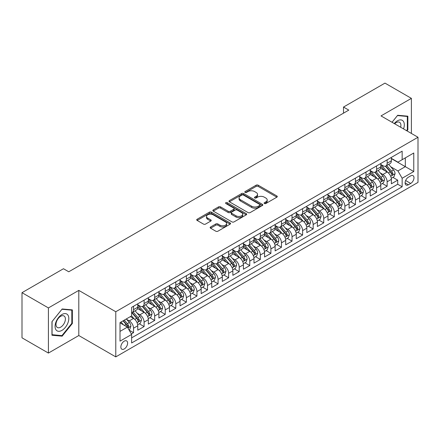 <?xml version="1.0" encoding="UTF-8"?>
<svg xmlns="http://www.w3.org/2000/svg" width="440" height="440" viewBox="0 0 440 440"><rect width="100%" height="100%" fill="white"/><g stroke="black" fill="none" stroke-linecap="round" stroke-linejoin="round"><path stroke-width="0.66" d="M264.385 203.528A1.029 0.594 0 0 0 265.837 203.528L276.859 197.17A1.469 0.847 0 0 0 277.288 196.57A1.469 0.847 0 0 0 276.859 195.971L258.187 185.191A1.469 0.847 0 0 0 256.113 185.191L245.091 191.554A1.029 0.594 0 0 0 244.794 191.972A1.029 0.594 0 0 0 245.091 192.39A1.029 0.594 0 0 0 246.543 192.39L247.973 191.571A4.692 2.712 0 0 1 254.612 191.571L256.163 192.467A4.692 2.712 0 0 1 257.538 194.381A4.692 2.712 0 0 1 256.163 196.301L254.738 197.12A1.029 0.594 0 0 0 254.436 197.544A1.029 0.594 0 0 0 254.738 197.962A1.029 0.594 0 0 0 256.19 197.962L257.615 197.137A4.692 2.712 0 0 1 264.253 197.137L265.81 198.033A4.692 2.712 0 0 1 267.185 199.953A4.692 2.712 0 0 1 265.81 201.867L264.385 202.691A1.029 0.594 0 0 0 264.082 203.11A1.029 0.594 0 0 0 264.385 203.528L264.385 202.691M124.234 348.959A4.78 2.761 120 0 0 127.358 344.74A4.78 2.761 120 0 0 126.627 340.912A4.78 2.761 120 0 0 124.234 341.149A4.78 2.761 120 0 0 121.11 345.361A4.78 2.761 120 0 0 121.847 349.195A4.78 2.761 120 0 0 124.234 348.959M210.579 226.99A1.469 0.847 0 0 0 210.149 227.59A1.469 0.847 0 0 0 210.579 228.19L215.815 231.209A1.469 0.847 0 0 0 217.894 231.209L230.131 224.147A1.469 0.847 0 0 0 230.56 223.548A1.469 0.847 0 0 0 230.131 222.948L211.459 212.168A1.469 0.847 0 0 0 209.385 212.168L197.148 219.236A1.469 0.847 0 0 0 196.719 219.835A1.469 0.847 0 0 0 197.148 220.435L203.472 224.087A1.469 0.847 0 0 0 205.546 224.087L210.788 221.062A1.469 0.847 0 0 0 211.216 220.462A1.469 0.847 0 0 0 210.788 219.863L207.647 218.053A3.922 2.266 0 0 1 206.498 216.453A3.922 2.266 0 0 1 208.923 214.357A3.922 2.266 0 0 1 213.197 214.847L225.489 221.941A3.922 2.266 0 0 1 226.639 223.548A3.922 2.266 0 0 1 224.219 225.638A3.922 2.266 0 0 1 219.94 225.148L217.894 223.966A1.469 0.847 0 0 0 215.815 223.966L210.579 226.99L210.579 228.19M78.799 290.389L48.417 307.929L22 292.677L22 337.821L48.417 353.073L78.799 335.533L115.781 356.889L115.781 311.74L78.799 290.389L78.799 335.533M411.395 133.447L411.395 98.362L381.018 115.907L418 137.258L115.781 311.74M411.395 98.362L384.978 83.111L343.502 107.058L343.502 113.157M22 292.677L63.476 268.73L68.761 271.783L348.788 110.11L343.502 107.058M248.072 212.586A1.469 0.847 0 0 0 250.151 212.586L262.389 205.519A1.469 0.847 0 0 0 262.818 204.924A1.469 0.847 0 0 0 262.389 204.325L243.716 193.545A1.469 0.847 0 0 0 241.643 193.545L229.405 200.613A1.469 0.847 0 0 0 228.976 201.212A1.469 0.847 0 0 0 229.405 201.806L248.072 212.586M226.237 203.753A1.029 0.594 0 0 1 227.277 203.896L227.277 202.675L246.257 213.637A1.469 0.847 0 0 1 246.692 214.236A1.469 0.847 0 0 1 246.257 214.836L234.02 221.898A1.469 0.847 0 0 1 231.946 221.898L213.274 211.118L213.274 209.924A1.469 0.847 0 0 0 212.845 210.524A1.469 0.847 0 0 0 213.274 211.118M213.274 209.924L218.515 206.899A1.469 0.847 0 0 1 220.589 206.899L228.162 211.272A1.469 0.847 0 0 0 230.236 211.272L233.712 209.264A1.469 0.847 0 0 0 234.141 208.665A1.469 0.847 0 0 0 233.712 208.065L225.825 203.517A1.029 0.594 0 0 1 225.528 203.093A1.029 0.594 0 0 1 226.16 202.549A1.029 0.594 0 0 1 227.277 202.675M131.34 333.933L133.535 332.668L129.151 330.138M126.654 319.363L129.311 320.892A5.979 3.449 60 0 1 133.535 328.213L137.764 325.77L137.764 330.226L144.1 326.568L139.293 323.791M137.225 313.258L139.876 314.793A5.979 3.449 60 0 1 144.1 322.113L148.33 319.671L148.33 324.126L154.671 320.463L149.859 317.691M147.791 307.159L150.441 308.693A5.979 3.449 60 0 1 154.671 316.014L158.895 313.572L158.895 318.027L165.237 314.364L160.43 311.591M158.356 301.059L161.007 302.588A5.979 3.449 60 0 1 165.237 309.909L169.461 307.472L169.461 311.927L175.802 308.264L170.995 305.486M168.922 294.959L171.578 296.489A5.979 3.449 60 0 1 175.802 303.809L180.031 301.373L180.031 305.822L186.373 302.165L181.561 299.387M179.493 288.855L182.144 290.389A5.979 3.449 60 0 1 186.373 297.709L190.597 295.268L190.597 299.723L196.939 296.065L192.132 293.288M190.058 282.755L192.709 284.29A5.979 3.449 60 0 1 196.939 291.61L201.163 289.168L201.163 293.623L207.504 289.96L202.697 287.188M200.624 276.656L203.28 278.185A5.979 3.449 60 0 1 207.504 285.511L211.734 283.069L211.734 287.524L218.07 283.861L213.263 281.083M211.189 270.556L213.846 272.085A5.979 3.449 60 0 1 218.07 279.406L222.299 276.969L222.299 281.419L228.641 277.761L223.828 274.984M221.76 264.451L224.411 265.986A5.979 3.449 60 0 1 228.641 273.306L232.865 270.864L232.865 275.319L239.206 271.662L234.399 268.884M232.326 258.352L234.977 259.886A5.979 3.449 60 0 1 239.206 267.207L243.43 264.764L243.43 269.22L249.772 265.557L244.965 262.785M242.891 252.252L245.548 253.781A5.979 3.449 60 0 1 249.772 261.107L254.001 258.665L254.001 263.12L260.337 259.457L255.53 256.68M253.462 246.153L256.113 247.681A5.979 3.449 60 0 1 260.337 255.002L264.567 252.566L264.567 257.015L270.908 253.358L266.101 250.58M264.028 240.048L266.679 241.582A5.979 3.449 60 0 1 270.908 248.903L275.132 246.461L275.132 250.916L281.474 247.258L276.666 244.481M274.593 233.948L277.25 235.483A5.979 3.449 60 0 1 281.474 242.803L285.703 240.361L285.703 244.816L292.039 241.153L287.232 238.381M285.159 227.849L287.815 229.378A5.979 3.449 60 0 1 292.039 236.704L296.269 234.262L296.269 238.716L302.61 235.054L297.798 232.276M295.73 221.749L298.381 223.278A5.979 3.449 60 0 1 302.61 230.599L306.834 228.162L306.834 232.612L313.175 228.954L308.368 226.177M306.295 215.644L308.946 217.179A5.979 3.449 60 0 1 313.175 224.499L317.4 222.057L317.4 226.512L323.741 222.855L318.934 220.077M316.861 209.545L319.517 211.079A5.979 3.449 60 0 1 323.741 218.4L327.971 215.958L327.971 220.413L334.307 216.75L329.5 213.978M327.432 203.445L330.083 204.98A5.979 3.449 60 0 1 334.307 212.3L338.536 209.858L338.536 214.313L344.877 210.65L340.07 207.873M337.997 197.346L340.648 198.875A5.979 3.449 60 0 1 344.877 206.195L349.102 203.759L349.102 208.208L355.443 204.551L350.636 201.773M348.562 191.246L351.219 192.775A5.979 3.449 60 0 1 355.443 200.096L359.673 197.654L359.673 202.109L366.009 198.451L361.202 195.674M359.128 185.141L361.785 186.676A5.979 3.449 60 0 1 366.009 193.996L370.238 191.554L370.238 196.009L376.58 192.346L371.767 189.574M369.699 179.042L372.35 180.576A5.979 3.449 60 0 1 376.58 187.897L380.804 185.455L380.804 189.91L387.145 186.247L387.145 181.792A5.979 3.449 -120 0 0 382.916 174.471L380.264 172.942M382.338 183.469L387.145 186.247M137.764 325.77A5.979 3.449 -120 0 0 133.535 318.45L130.367 316.624M148.33 319.671A5.979 3.449 -120 0 0 144.1 312.351L137.566 308.577M158.895 313.572A5.979 3.449 -120 0 0 154.671 306.251L148.137 302.478M169.461 307.472A5.979 3.449 -120 0 0 165.237 300.152L158.703 296.379M180.031 301.373A5.979 3.449 -120 0 0 175.802 294.047L169.268 290.274M190.597 295.268A5.979 3.449 -120 0 0 186.373 287.947L179.834 284.174M201.163 289.168A5.979 3.449 -120 0 0 196.939 281.848L190.405 278.075M211.734 283.069A5.979 3.449 -120 0 0 207.504 275.748L200.97 271.975M222.299 276.969A5.979 3.449 -120 0 0 218.07 269.643L211.536 265.87M232.865 270.864A5.979 3.449 -120 0 0 228.641 263.544L222.101 259.771M243.43 264.764A5.979 3.449 -120 0 0 239.206 257.444L232.672 253.671M254.001 258.665A5.979 3.449 -120 0 0 249.772 251.345L243.238 247.572M264.567 252.566A5.979 3.449 -120 0 0 260.337 245.24L253.803 241.472M275.132 246.461A5.979 3.449 -120 0 0 270.908 239.14L264.374 235.367M285.703 240.361A5.979 3.449 -120 0 0 281.474 233.041L274.94 229.268M296.269 234.262A5.979 3.449 -120 0 0 292.039 226.941L285.505 223.168M306.834 228.162A5.979 3.449 -120 0 0 302.61 220.841L296.07 217.069M317.4 222.057A5.979 3.449 -120 0 0 313.175 214.737L306.642 210.964M327.971 215.958A5.979 3.449 -120 0 0 323.741 208.637L317.207 204.864M338.536 209.858A5.979 3.449 -120 0 0 334.307 202.538L327.773 198.764M349.102 203.759A5.979 3.449 -120 0 0 344.877 196.438L338.344 192.665M359.673 197.654A5.979 3.449 -120 0 0 355.443 190.333L348.909 186.56M370.238 191.554A5.979 3.449 -120 0 0 366.009 184.234L359.475 180.461M380.804 185.455A5.979 3.449 -120 0 0 376.58 178.134L370.04 174.361M410.707 175.874L408.386 177.215A4.631 2.673 120 0 0 405.356 181.302A4.631 2.673 120 0 0 406.065 185.014A4.631 2.673 120 0 0 408.386 184.784L410.707 183.441A4.631 2.673 120 0 0 413.738 179.361A4.631 2.673 120 0 0 413.023 175.648A4.631 2.673 120 0 0 410.707 175.874M115.781 356.889L418 182.402L418 137.258M120.01 331.386L127.408 327.118L131.632 334.439L131.632 342.98L402.149 186.797L402.149 178.255L397.925 170.935L390.83 166.843M131.632 334.439L120.01 341.149L120.01 322.603L131.632 315.887L131.632 307.351L402.149 151.168L402.149 159.709L413.771 152.999L413.771 171.545L402.149 178.255M137.764 304.788L139.876 306.009A5.979 3.449 60 0 0 142.863 306.3L147.092 303.864A5.979 3.449 -120 0 0 148.33 301.125L148.33 297.709M148.33 298.683L150.441 299.904A5.979 3.449 60 0 0 153.434 300.201L157.657 297.759A5.979 3.449 -120 0 0 158.895 295.026L158.895 291.61M158.895 292.584L161.007 293.805A5.979 3.449 60 0 0 163.999 294.102L168.223 291.659A5.979 3.449 -120 0 0 169.461 288.926L169.461 285.505M169.461 286.484L171.578 287.705A5.979 3.449 60 0 0 174.565 288.002L178.794 285.56A5.979 3.449 -120 0 0 180.031 282.821L180.031 279.406M180.031 280.385L182.144 281.606A5.979 3.449 60 0 0 185.13 281.897L189.36 279.461A5.979 3.449 -120 0 0 190.597 276.721L190.597 273.306M190.597 274.28L192.709 275.501A5.979 3.449 60 0 0 195.701 275.798L199.925 273.356A5.979 3.449 -120 0 0 201.163 270.622L201.163 267.207M201.163 268.18L203.28 269.401A5.979 3.449 60 0 0 206.267 269.698L210.496 267.256A5.979 3.449 -120 0 0 211.734 264.523L211.734 261.102M211.734 262.081L213.846 263.302A5.979 3.449 60 0 0 216.832 263.599L221.062 261.156A5.979 3.449 -120 0 0 222.299 258.418L222.299 255.002M222.299 255.981L224.411 257.202A5.979 3.449 60 0 0 227.403 257.494L231.627 255.057A5.979 3.449 -120 0 0 232.865 252.318L232.865 248.903M232.865 249.876L234.977 251.097A5.979 3.449 60 0 0 237.969 251.394L242.193 248.952A5.979 3.449 -120 0 0 243.43 246.219L243.43 242.803M243.43 243.777L245.548 244.998A5.979 3.449 60 0 0 248.534 245.295L252.764 242.853A5.979 3.449 -120 0 0 254.001 240.119L254.001 236.704M254.001 237.677L256.113 238.898A5.979 3.449 60 0 0 259.1 239.195L263.329 236.753A5.979 3.449 -120 0 0 264.567 234.014L264.567 230.599M264.567 231.578L266.679 232.799A5.979 3.449 60 0 0 269.671 233.09L273.895 230.654A5.979 3.449 -120 0 0 275.132 227.915L275.132 224.499M275.132 225.478L277.25 226.694A5.979 3.449 60 0 0 280.236 226.99L284.46 224.554A5.979 3.449 -120 0 0 285.703 221.815L285.703 218.4M285.703 219.373L287.815 220.594A5.979 3.449 60 0 0 290.802 220.891L295.031 218.449A5.979 3.449 -120 0 0 296.269 215.716L296.269 212.3M296.269 213.274L298.381 214.495A5.979 3.449 60 0 0 301.373 214.792L305.597 212.35A5.979 3.449 -120 0 0 306.834 209.611L306.834 206.195M306.834 207.174L308.946 208.395A5.979 3.449 60 0 0 311.938 208.687L316.162 206.25A5.979 3.449 -120 0 0 317.4 203.511L317.4 200.096M317.4 201.075L319.517 202.29A5.979 3.449 60 0 0 322.504 202.587L326.733 200.151A5.979 3.449 -120 0 0 327.971 197.412L327.971 193.996M327.971 194.97L330.083 196.191A5.979 3.449 60 0 0 333.069 196.488L337.298 194.046A5.979 3.449 -120 0 0 338.536 191.312L338.536 187.897M338.536 188.87L340.648 190.091A5.979 3.449 60 0 0 343.64 190.388L347.864 187.946A5.979 3.449 -120 0 0 349.102 185.213L349.102 181.792M349.102 182.771L351.219 183.992A5.979 3.449 60 0 0 354.206 184.288L358.43 181.847A5.979 3.449 -120 0 0 359.673 179.108L359.673 175.692M359.673 176.671L361.785 177.887A5.979 3.449 60 0 0 364.771 178.184L369 175.747A5.979 3.449 -120 0 0 370.238 173.008L370.238 169.593M370.238 170.566L372.35 171.787A5.979 3.449 60 0 0 375.337 172.084L379.566 169.642A5.979 3.449 -120 0 0 380.804 166.909L380.804 163.493M131.632 337.854L397.711 184.234L397.711 180.147L391.369 183.805L391.369 179.355A5.979 3.449 -120 0 0 387.145 172.035L380.611 168.262M380.804 164.466L382.916 165.688A5.979 3.449 -120 0 0 385.908 165.985A5.979 3.449 -120 0 0 387.145 163.246L387.145 159.83M385.908 165.985L390.132 163.543A5.979 3.449 -120 0 0 391.369 160.809L391.369 157.388M133.535 306.251L133.535 309.666A5.979 3.449 60 0 1 132.297 312.406A5.979 3.449 60 0 1 131.632 312.648M132.297 312.406L136.526 309.964A5.979 3.449 -120 0 0 137.764 307.225L137.764 303.809M144.1 300.152L144.1 303.567A5.979 3.449 60 0 1 142.863 306.3M154.671 294.047L154.671 297.468A5.979 3.449 60 0 1 153.434 300.201M165.237 287.947L165.237 291.363A5.979 3.449 60 0 1 163.999 294.102M175.802 281.848L175.802 285.263A5.979 3.449 60 0 1 174.565 288.002M186.373 275.748L186.373 279.163A5.979 3.449 60 0 1 185.13 281.897M196.939 269.643L196.939 273.064A5.979 3.449 60 0 1 195.701 275.798M207.504 263.544L207.504 266.959A5.979 3.449 60 0 1 206.267 269.698M218.07 257.444L218.07 260.86A5.979 3.449 60 0 1 216.832 263.599M228.641 251.345L228.641 254.76A5.979 3.449 60 0 1 227.403 257.494M239.206 245.24L239.206 248.661A5.979 3.449 60 0 1 237.969 251.394M249.772 239.14L249.772 242.556A5.979 3.449 60 0 1 248.534 245.295M260.337 233.041L260.337 236.456A5.979 3.449 60 0 1 259.1 239.195M270.908 226.941L270.908 230.357A5.979 3.449 60 0 1 269.671 233.09M281.474 220.836L281.474 224.257A5.979 3.449 60 0 1 280.236 226.99M292.039 214.737L292.039 218.152A5.979 3.449 60 0 1 290.802 220.891M302.61 208.637L302.61 212.053A5.979 3.449 60 0 1 301.373 214.792M313.175 202.538L313.175 205.953A5.979 3.449 60 0 1 311.938 208.687M323.741 196.438L323.741 199.854A5.979 3.449 60 0 1 322.504 202.587M334.307 190.333L334.307 193.749A5.979 3.449 60 0 1 333.069 196.488M344.877 184.234L344.877 187.649A5.979 3.449 60 0 1 343.64 190.388M355.443 178.134L355.443 181.549A5.979 3.449 60 0 1 354.206 184.288M366.009 172.035L366.009 175.45A5.979 3.449 60 0 1 364.771 178.184M376.58 165.93L376.58 169.345A5.979 3.449 60 0 1 375.337 172.084M376.58 187.897L376.58 192.346M366.009 193.996L366.009 198.451M355.443 200.096L355.443 204.551M344.877 206.195L344.877 210.65M334.307 212.3L334.307 216.75M323.741 218.4L323.741 222.855M313.175 224.499L313.175 228.954M302.61 230.599L302.61 235.054M292.039 236.704L292.039 241.153M281.474 242.803L281.474 247.258M270.908 248.903L270.908 253.358M260.337 255.002L260.337 259.457M249.772 261.107L249.772 265.557M239.206 267.207L239.206 271.662M228.641 273.306L228.641 277.761M218.07 279.406L218.07 283.861M207.504 285.511L207.504 289.96M196.939 291.61L196.939 296.065M186.373 297.709L186.373 302.165M175.802 303.809L175.802 308.264M165.237 309.909L165.237 314.364M154.671 316.014L154.671 320.463M144.1 322.113L144.1 326.568M133.535 328.213L133.535 332.668M127.408 327.118L120.01 322.845M397.925 170.935L405.317 166.661L405.317 157.878L413.771 152.999M391.369 158.609L413.771 171.545M391.369 158.367L397.925 162.151L402.149 159.709M48.417 307.929L48.417 353.073M392.904 177.37L397.711 180.147M397.711 184.234L402.149 186.797M406.967 130.889L407.858 129.778L407.858 116.182L397.661 115.275L392.035 122.265M51.959 335.258L62.156 336.166L72.353 323.483L72.353 309.887L62.156 308.974L51.959 321.662L51.959 335.258M407.33 129.476L407.858 129.778M71.825 323.175L72.353 323.483M61.078 335.544L62.156 336.166M264.798 203.676L265.81 203.088A4.692 2.712 0 0 0 267.185 201.174L267.185 199.953M257.538 194.381L257.538 195.602A4.692 2.712 0 0 1 256.163 197.522L255.151 198.105M276.837 197.181L258.187 186.412A1.469 0.847 0 0 0 256.113 186.412L245.504 192.538M262.367 205.535L243.716 194.766A1.469 0.847 0 0 0 241.643 194.766L229.422 201.817M259.793 205.343A1.029 0.594 0 0 0 260.095 204.924A1.029 0.594 0 0 0 259.793 204.501L243.408 195.041A1.029 0.594 0 0 0 241.956 195.041L240.449 195.91A4.692 2.712 0 0 0 239.074 197.824A4.692 2.712 0 0 0 240.449 199.744L251.653 206.212A4.692 2.712 0 0 0 258.291 206.212L259.793 205.343L259.793 206.564A1.029 0.594 0 0 0 260.095 206.14L260.095 204.924M239.074 197.824L239.074 199.045A4.692 2.712 0 0 0 240.449 200.965L240.449 199.744M259.793 206.564L258.291 207.433A4.692 2.712 0 0 1 251.653 207.433L240.449 200.965M213.296 211.134L218.515 208.12L218.515 206.899M234.141 208.665L234.141 209.886A1.469 0.847 0 0 1 233.712 210.485L230.236 212.493A1.469 0.847 0 0 1 228.162 212.493L220.589 208.12A1.469 0.847 0 0 0 218.515 208.12M227.277 203.896L246.24 214.847M236.016 215.804A3.922 2.266 0 0 0 240.295 216.299A3.922 2.266 0 0 0 242.715 214.203A3.922 2.266 0 0 0 241.566 212.603L237.237 210.1A1.469 0.847 0 0 0 235.164 210.1L231.688 212.108A1.469 0.847 0 0 0 231.259 212.707A1.469 0.847 0 0 0 231.688 213.306L236.016 215.804L236.016 217.025A3.922 2.266 0 0 0 240.295 217.52A3.922 2.266 0 0 0 242.715 215.424L242.715 214.203M231.259 212.707L231.259 213.928A1.469 0.847 0 0 0 231.688 214.528L231.688 213.306M236.016 217.025L231.688 214.528M226.639 223.548L226.639 224.769A3.922 2.266 0 0 1 224.219 226.859A3.922 2.266 0 0 1 219.94 226.369L217.894 225.187A1.469 0.847 0 0 0 215.815 225.187L210.601 228.201M206.498 216.453L206.498 217.668A3.922 2.266 0 0 0 207.647 219.274L207.647 218.053M210.766 221.073L207.647 219.274M230.131 222.948L230.131 224.147L211.459 213.389A1.469 0.847 0 0 0 209.385 213.389L197.164 220.446M391.281 178.305L394.014 176.732L395.07 173.679A3.96 2.288 -120 0 0 393.525 169.961L388.702 164.373M387.734 172.42L382.008 165.792A11.434 6.6 -120 0 0 380.804 164.532M384.593 170.561L381.387 166.848A9.488 5.478 -120 0 0 380.804 166.215M385.368 166.199L390.252 171.853A3.96 2.288 60 0 1 391.661 174.581L391.952 175.048L392.486 174.977L392.931 173.85A3.96 2.288 -120 0 0 391.518 171.121L386.689 165.528M385.655 166.106L390.902 172.183A2.018 1.166 60 0 1 391.413 172.97L392.931 173.85M403.535 128.904A9.713 5.61 120 0 0 397.447 120.813A9.713 5.61 120 0 0 394.268 123.552M400.642 127.237A6.65 3.839 120 0 0 399.52 122.265A6.65 3.839 120 0 0 396.198 122.595A6.65 3.839 120 0 0 394.658 123.783M392.057 122.282L397.447 115.572L407.33 116.457L407.33 129.63L406.522 130.631M406.67 116.078L407.33 116.457M67.892 322.982A9.713 5.61 120 0 0 65.379 313.599A9.713 5.61 120 0 0 55.996 321.915A9.713 5.61 120 0 0 58.509 331.298A9.713 5.61 120 0 0 67.892 322.982M64.763 322.091A6.65 3.839 120 0 0 64.02 315.97A6.65 3.839 120 0 0 56.623 321.365A6.65 3.839 120 0 0 57.365 327.486A6.65 3.839 120 0 0 64.763 322.091M52.063 334.741L52.063 321.563L61.941 309.276L71.825 310.156L71.825 323.329L61.941 335.621L51.959 334.68M71.17 309.777L71.825 310.156M380.716 184.41L383.444 182.831L384.5 179.779A3.96 2.288 -120 0 0 382.959 176.061L378.131 170.472M377.163 178.519L371.437 171.892A11.434 6.6 -120 0 0 370.238 170.632M374.022 176.66L370.821 172.953A9.488 5.478 -120 0 0 370.238 172.315M374.803 172.298L379.682 177.953A3.96 2.288 60 0 1 381.095 180.681L381.387 181.148L381.92 181.077L382.366 179.949A3.96 2.288 -120 0 0 380.952 177.221L376.123 171.633M375.089 172.205L380.336 178.282A2.018 1.166 60 0 1 380.842 179.069L382.366 179.949M370.15 190.509L372.878 188.931L373.934 185.884A3.96 2.288 -120 0 0 372.394 182.16L367.565 176.572M366.597 184.619L360.872 177.991A11.434 6.6 -120 0 0 359.673 176.732M363.457 182.76L360.256 179.053A9.488 5.478 -120 0 0 359.673 178.415M364.232 178.398L369.116 184.052A3.96 2.288 60 0 1 370.53 186.78L370.816 187.253L371.355 187.176L371.795 186.049A3.96 2.288 -120 0 0 370.387 183.321L365.558 177.733M364.524 178.31L369.771 184.382A2.018 1.166 60 0 1 370.277 185.174L371.795 186.049M359.579 196.609L362.313 195.03L363.368 191.983A3.96 2.288 -120 0 0 361.829 188.265L357 182.672M356.032 190.724L350.306 184.09A11.434 6.6 -120 0 0 349.102 182.837M352.891 188.859L349.69 185.152A9.488 5.478 -120 0 0 349.102 184.514M353.667 184.503L358.55 190.157A3.96 2.288 60 0 1 359.964 192.885C360.558 193.677 360.982 193.435 361.229 192.148A3.96 2.288 -120 0 0 359.816 189.42L354.992 183.832M353.952 184.41L359.2 190.482A2.018 1.166 60 0 1 359.711 191.274L361.229 192.148M359.964 192.885L360.25 193.353M349.014 202.708L351.747 201.135L352.803 198.083A3.96 2.288 -120 0 0 351.257 194.365L346.429 188.777M345.466 196.823L339.735 190.19A11.434 6.6 -120 0 0 338.536 188.936M342.326 194.964L339.119 191.252A9.488 5.478 -120 0 0 338.536 190.614M343.101 190.603L347.985 196.257A3.96 2.288 60 0 1 349.393 198.985L349.685 199.452L350.218 199.375L350.664 198.253A3.96 2.288 -120 0 0 349.25 195.525L344.421 189.931M343.387 190.509L348.634 196.587A2.018 1.166 60 0 1 349.14 197.373L350.664 198.253M338.448 208.813L341.176 207.235L342.232 204.182A3.96 2.288 -120 0 0 340.692 200.464L335.863 194.876M334.895 202.923L329.17 196.295A11.434 6.6 -120 0 0 327.971 195.036M331.755 201.064L328.554 197.357A9.488 5.478 -120 0 0 327.971 196.719M332.53 196.702L337.414 202.356A3.96 2.288 60 0 1 338.827 205.084L339.114 205.552L339.652 205.48L340.098 204.353A3.96 2.288 -120 0 0 338.685 201.625L333.856 196.037M332.822 196.609L338.069 202.686A2.018 1.166 60 0 1 338.575 203.472L340.098 204.353M327.882 214.913L330.611 213.334L331.666 210.287A3.96 2.288 -120 0 0 330.127 206.564L325.298 200.976M324.33 209.022L318.604 202.395A11.434 6.6 -120 0 0 317.4 201.135M321.189 207.163L317.988 203.456A9.488 5.478 -120 0 0 317.4 202.818M321.965 202.802L326.849 208.456A3.96 2.288 60 0 1 328.262 211.184L328.548 211.657L329.082 211.58L329.527 210.452A3.96 2.288 -120 0 0 328.119 207.724L323.29 202.136M322.25 202.714L327.498 208.786A2.018 1.166 60 0 1 328.009 209.578L329.527 210.452M317.312 221.012L320.045 219.434L321.101 216.387A3.96 2.288 -120 0 0 319.555 212.669L314.732 207.075M313.764 215.127L308.039 208.494A11.434 6.6 -120 0 0 306.834 207.24M310.624 213.263L307.417 209.556A9.488 5.478 -120 0 0 306.834 208.918M311.399 208.906L316.283 214.561A3.96 2.288 60 0 1 317.697 217.289C318.291 218.081 318.714 217.839 318.962 216.552A3.96 2.288 -120 0 0 317.548 213.823L312.725 208.236M311.685 208.813L316.932 214.885A2.018 1.166 60 0 1 317.444 215.677L318.962 216.552M317.697 217.289L317.983 217.756M306.746 227.112L309.474 225.539L310.53 222.486A3.96 2.288 -120 0 0 308.99 218.768L304.161 213.18M303.193 221.227L297.468 214.594A11.434 6.6 -120 0 0 296.269 213.34M300.053 219.368L296.852 215.655A9.488 5.478 -120 0 0 296.269 215.017M300.834 215.006L305.718 220.66A3.96 2.288 60 0 1 307.125 223.388L307.417 223.856L307.951 223.779L308.396 222.657A3.96 2.288 -120 0 0 306.983 219.929L302.154 214.335M301.12 214.913L306.367 220.99A2.018 1.166 60 0 1 306.873 221.777L308.396 222.657M296.18 233.216L298.909 231.638L299.965 228.586A3.96 2.288 -120 0 0 298.425 224.868L293.596 219.28M292.627 227.326L286.902 220.698A11.434 6.6 -120 0 0 285.703 219.439M289.487 225.467L286.286 221.76A9.488 5.478 -120 0 0 285.703 221.122M290.263 221.106L295.147 226.76A3.96 2.288 60 0 1 296.56 229.488L296.846 229.955L297.385 229.884L297.825 228.756A3.96 2.288 -120 0 0 296.417 226.028L291.588 220.44M290.554 221.012L295.801 227.09A2.018 1.166 60 0 1 296.307 227.876L297.825 228.756M285.61 239.316L288.343 237.738L289.399 234.685A3.96 2.288 -120 0 0 287.859 230.967L283.03 225.379M282.062 233.426L276.337 226.798A11.434 6.6 -120 0 0 275.132 225.539M278.922 231.566L275.721 227.86A9.488 5.478 -120 0 0 275.132 227.222M279.697 227.205L284.581 232.859A3.96 2.288 60 0 1 285.995 235.587L286.281 236.06L286.814 235.983L287.26 234.856A3.96 2.288 -120 0 0 285.846 232.128L281.023 226.54M279.983 227.112L285.23 233.189A2.018 1.166 60 0 1 285.742 233.981L287.26 234.856M275.044 245.416L277.778 243.837L278.834 240.79A3.96 2.288 -120 0 0 277.288 237.072L272.459 231.479M271.497 239.531L265.766 232.898A11.434 6.6 -120 0 0 264.567 231.644M268.356 237.666L265.149 233.959A9.488 5.478 -120 0 0 264.567 233.321M269.132 233.31L274.016 238.964A3.96 2.288 60 0 1 275.423 241.692C276.023 242.484 276.441 242.242 276.694 240.955A3.96 2.288 -120 0 0 275.281 238.227L270.452 232.639M269.418 233.216L274.665 239.289A2.018 1.166 60 0 1 275.171 240.081L276.694 240.955M275.423 241.692L275.715 242.16M264.478 251.515L267.207 249.942L268.263 246.89A3.96 2.288 -120 0 0 266.723 243.172L261.894 237.584M260.926 245.63L255.2 238.997A11.434 6.6 -120 0 0 254.001 237.743M257.785 243.771L254.584 240.059A9.488 5.478 -120 0 0 254.001 239.421M258.561 239.41L263.445 245.064A3.96 2.288 60 0 1 264.858 247.792L265.144 248.259L265.683 248.182L266.129 247.06A3.96 2.288 -120 0 0 264.715 244.332L259.886 238.739M258.852 239.316L264.099 245.394A2.018 1.166 60 0 1 264.605 246.18L266.129 247.06M253.913 257.62L256.641 256.041L257.697 252.989A3.96 2.288 -120 0 0 256.157 249.271L251.328 243.683M250.36 251.73L244.635 245.102A11.434 6.6 -120 0 0 243.43 243.843M247.22 249.871L244.019 246.164A9.488 5.478 -120 0 0 243.43 245.526M247.995 245.509L252.879 251.163A3.96 2.288 60 0 1 254.293 253.891L254.579 254.359L255.112 254.287L255.558 253.16A3.96 2.288 -120 0 0 254.15 250.431L249.321 244.844M248.281 245.416L253.528 251.493A2.018 1.166 60 0 1 254.04 252.28L255.558 253.16M243.342 263.72L246.076 262.141L247.132 259.089A3.96 2.288 -120 0 0 245.586 255.371L240.763 249.782M239.795 257.829L234.069 251.202A11.434 6.6 -120 0 0 232.865 249.942M236.654 255.97L233.448 252.263A9.488 5.478 -120 0 0 232.865 251.625M237.43 251.609L242.314 257.263A3.96 2.288 60 0 1 243.727 259.99L244.013 260.464L244.547 260.387L244.992 259.259A3.96 2.288 -120 0 0 243.579 256.531L238.755 250.943M237.716 251.515L242.963 257.593A2.018 1.166 60 0 1 243.474 258.385L244.992 259.259M232.777 269.819L235.505 268.24L236.566 265.194A3.96 2.288 -120 0 0 235.021 261.476L230.191 255.882M229.224 263.929L223.498 257.301A11.434 6.6 -120 0 0 222.299 256.047M226.083 262.07L222.882 258.363A9.488 5.478 -120 0 0 222.299 257.725M226.864 257.708L231.748 263.362A3.96 2.288 60 0 1 233.156 266.09L233.448 266.563L233.981 266.486L234.427 265.359A3.96 2.288 -120 0 0 233.013 262.631L228.184 257.043M227.15 257.62L232.397 263.692A2.018 1.166 60 0 1 232.903 264.484L234.427 265.359M222.211 275.919L224.939 274.346L225.995 271.293A3.96 2.288 -120 0 0 224.455 267.575L219.626 261.987M218.658 270.034L212.933 263.401A11.434 6.6 -120 0 0 211.734 262.147M215.518 268.169L212.316 264.462A9.488 5.478 -120 0 0 211.734 263.824M216.293 263.813L221.177 269.467A3.96 2.288 60 0 1 222.591 272.195C223.185 272.993 223.608 272.745 223.861 271.464A3.96 2.288 -120 0 0 222.448 268.736L217.619 263.142M216.585 263.72L221.832 269.797A2.018 1.166 60 0 1 222.338 270.584L223.861 271.464M222.591 272.195L222.877 272.663M211.64 282.018L214.374 280.445L215.43 277.393A3.96 2.288 -120 0 0 213.889 273.675L209.061 268.087M208.093 276.133L202.367 269.506A11.434 6.6 -120 0 0 201.163 268.246M204.952 274.274L201.751 270.567A9.488 5.478 -120 0 0 201.163 269.929M205.728 269.913L210.612 275.567A3.96 2.288 60 0 1 212.025 278.295C212.619 279.092 213.043 278.845 213.29 277.563A3.96 2.288 -120 0 0 211.882 274.835L207.053 269.247M206.014 269.819L211.261 275.897A2.018 1.166 60 0 1 211.772 276.683L213.29 277.563M212.025 278.295L212.311 278.762M201.075 288.123L203.808 286.545L204.864 283.492A3.96 2.288 -120 0 0 203.319 279.774L198.49 274.186M197.527 282.233L191.802 275.605A11.434 6.6 -120 0 0 190.597 274.346M194.387 280.374L191.18 276.666A9.488 5.478 -120 0 0 190.597 276.029M195.162 276.012L200.046 281.666A3.96 2.288 60 0 1 201.454 284.394L201.746 284.867L202.279 284.79L202.725 283.663A3.96 2.288 -120 0 0 201.311 280.935L196.482 275.346M195.448 275.919L200.695 281.996A2.018 1.166 60 0 1 201.207 282.783L202.725 283.663M190.509 294.223L193.237 292.644L194.293 289.597A3.96 2.288 -120 0 0 192.753 285.879L187.924 280.286M186.956 288.332L181.231 281.705A11.434 6.6 -120 0 0 180.031 280.451M183.816 286.473L180.615 282.766A9.488 5.478 -120 0 0 180.031 282.128M184.597 282.111L189.475 287.766A3.96 2.288 60 0 1 190.889 290.493L191.18 290.966L191.714 290.889L192.159 289.762A3.96 2.288 -120 0 0 190.746 287.034L185.917 281.446M184.882 282.024L190.13 288.096A2.018 1.166 60 0 1 190.636 288.888L192.159 289.762M179.944 300.322L182.672 298.749L183.728 295.697A3.96 2.288 -120 0 0 182.188 291.979L177.359 286.385M176.391 294.437L170.665 287.804A11.434 6.6 -120 0 0 169.461 286.55M173.25 292.573L170.049 288.866A9.488 5.478 -120 0 0 169.461 288.228M174.026 288.216L178.91 293.87A3.96 2.288 60 0 1 180.323 296.599C180.917 297.391 181.34 297.149 181.588 295.867A3.96 2.288 -120 0 0 180.18 293.139L175.351 287.546M174.312 288.123L179.564 294.195A2.018 1.166 60 0 1 180.07 294.987L181.588 295.867M180.323 296.599L180.609 297.066M169.373 306.422L172.106 304.849L173.162 301.796A3.96 2.288 -120 0 0 171.617 298.078L166.793 292.49M165.825 300.536L160.1 293.909A11.434 6.6 -120 0 0 158.895 292.65M162.685 298.678L159.478 294.971A9.488 5.478 -120 0 0 158.895 294.333M163.46 294.316L168.344 299.97A3.96 2.288 60 0 1 169.757 302.698C170.352 303.495 170.775 303.248 171.023 301.966A3.96 2.288 -120 0 0 169.609 299.239L164.786 293.645M163.746 294.223L168.993 300.3A2.018 1.166 60 0 1 169.505 301.087L171.023 301.966M169.757 302.698L170.044 303.166M158.807 312.527L161.541 310.948L162.597 307.895A3.96 2.288 -120 0 0 161.051 304.178L156.222 298.59M155.254 306.636L149.529 300.009A11.434 6.6 -120 0 0 148.33 298.749M152.119 304.777L148.913 301.07A9.488 5.478 -120 0 0 148.33 300.432M152.895 300.416L157.779 306.07A3.96 2.288 60 0 1 159.187 308.798L159.478 309.27L160.012 309.194L160.457 308.066A3.96 2.288 -120 0 0 159.044 305.338L154.215 299.75M153.18 300.322L158.428 306.4A2.018 1.166 60 0 1 158.934 307.186L160.457 308.066M148.242 318.626L150.97 317.048L152.026 314A3.96 2.288 -120 0 0 150.486 310.283L145.656 304.689M144.689 312.736L138.963 306.108A11.434 6.6 -120 0 0 137.764 304.854M141.548 310.877L138.347 307.17A9.488 5.478 -120 0 0 137.764 306.532M142.323 306.515L147.208 312.169A3.96 2.288 60 0 1 148.621 314.897L148.907 315.37L149.446 315.293L149.892 314.166A3.96 2.288 -120 0 0 148.478 311.438L143.649 305.85M142.615 306.427L147.862 312.499A2.018 1.166 60 0 1 148.368 313.291L149.892 314.166M137.671 324.726L140.404 323.152L141.46 320.1A3.96 2.288 -120 0 0 139.92 316.382L135.091 310.789M134.123 318.841L131.593 315.915M130.983 316.976L130.57 316.503M131.758 312.62L136.642 318.274A3.96 2.288 60 0 1 138.055 321.002C138.65 321.794 139.073 321.552 139.321 320.27A3.96 2.288 -120 0 0 137.913 317.543L133.084 311.949M132.044 312.527L137.291 318.599A2.018 1.166 60 0 1 137.803 319.391L139.321 320.27M138.055 321.002L138.342 321.47M128.937 329.769L129.839 329.252L130.895 326.2A3.96 2.288 -120 0 0 129.349 322.482L126.313 318.962M123.475 324.847L121.028 322.014M120.417 323.081L120.01 322.608M123.035 320.854L126.077 324.374A3.96 2.288 60 0 1 127.485 327.102L127.776 327.569L128.31 327.498L128.755 326.37A3.96 2.288 -120 0 0 127.342 323.642L124.306 320.122M123.283 320.711L126.726 324.704A2.018 1.166 60 0 1 127.237 325.49L128.755 326.37M129.311 320.892L133.535 318.45M139.876 314.793L144.1 312.351M150.441 308.693L154.671 306.251M161.007 302.588L165.237 300.152M171.578 296.489L175.802 294.047M182.144 290.389L186.373 287.947M192.709 284.29L196.939 281.848M203.28 278.185L207.504 275.748M213.846 272.085L218.07 269.643M224.411 265.986L228.641 263.544M234.977 259.886L239.206 257.444M245.548 253.781L249.772 251.345M256.113 247.681L260.337 245.24M266.679 241.582L270.908 239.14M277.25 235.483L281.474 233.041M287.815 229.378L292.039 226.941M298.381 223.278L302.61 220.841M308.946 217.179L313.175 214.737M319.517 211.079L323.741 208.637M330.083 204.98L334.307 202.538M340.648 198.875L344.877 196.438M351.219 192.775L355.443 190.333M361.785 186.676L366.009 184.234M372.35 180.576L376.58 178.134M382.916 174.471L387.145 172.035M387.145 163.246L391.369 160.809M133.535 309.666L137.764 307.225M144.1 303.567L148.33 301.125M154.671 297.468L158.895 295.026M165.237 291.363L169.461 288.926M175.802 285.263L180.031 282.821M186.373 279.163L190.597 276.721M196.939 273.064L201.163 270.622M207.504 266.959L211.734 264.523M218.07 260.86L222.299 258.418M228.641 254.76L232.865 252.318M239.206 248.661L243.43 246.219M249.772 242.556L254.001 240.119M260.337 236.456L264.567 234.014M270.908 230.357L275.132 227.915M281.474 224.257L285.703 221.815M292.039 218.152L296.269 215.716M302.61 212.053L306.834 209.611M313.175 205.953L317.4 203.511M323.741 199.854L327.971 197.412M334.307 193.749L338.536 191.312M344.877 187.649L349.102 185.213M355.443 181.549L359.673 179.108M366.009 175.45L370.238 173.008M376.58 169.345L380.804 166.909M387.145 181.792L391.369 179.355M405.642 180.516L410.707 183.441M405.108 182.892L408.386 184.784M265.81 203.088L265.81 201.867M254.738 197.962L254.738 197.12M256.163 197.522L256.163 196.301M245.091 192.39L245.091 191.554M256.113 186.412L256.113 185.191M258.187 186.412L258.187 185.191M276.859 197.17L276.859 195.971M229.405 201.806L229.405 200.613M241.643 194.766L241.643 193.545M243.716 194.766L243.716 193.545M262.389 205.519L262.389 204.325M251.653 207.433L251.653 206.212M258.291 207.433L258.291 206.212M220.589 208.12L220.589 206.899M228.162 212.493L228.162 211.272M230.236 212.493L230.236 211.272M233.712 210.485L233.712 209.264M246.257 214.836L246.257 213.637M215.815 225.187L215.815 223.966M217.894 225.187L217.894 223.966M219.94 226.369L219.94 225.148M210.788 221.062L210.788 219.863M197.148 220.435L197.148 219.236M209.385 213.389L209.385 212.168M211.459 213.389L211.459 212.168M390.676 176.275L395.043 173.756M382.008 165.792L382.553 165.473M391.518 171.121L393.525 169.961M388.361 172.942L390.252 171.853M380.111 182.375L384.478 179.856M371.437 171.892L371.982 171.578M380.952 177.221L382.959 176.061M377.795 179.042L379.682 177.953M369.545 188.48L373.907 185.955M360.872 177.991L361.416 177.678M370.387 183.321L372.394 182.16M367.23 185.147L369.116 184.052M358.98 194.579L363.341 192.06M350.306 184.09L350.851 183.777M359.816 189.42L361.829 188.265M356.664 191.246L358.55 190.157M348.409 200.679L352.776 198.16M339.735 190.19L340.28 189.877M349.25 195.525L351.257 194.365M346.093 197.346L347.985 196.257M337.843 206.778L342.21 204.259M329.17 196.295L329.714 195.982M338.685 201.625L340.692 200.464M335.527 203.445L337.414 202.356M327.277 212.883L331.639 210.359M318.604 202.395L319.149 202.081M328.119 207.724L330.127 206.564M324.962 209.55L326.849 208.456M316.707 218.983L321.074 216.464M308.039 208.494L308.583 208.181M317.548 213.823L319.555 212.669M314.391 215.65L316.283 214.561M306.141 225.082L310.508 222.563M297.468 214.594L298.012 214.28M306.983 219.929L308.99 218.768M303.826 221.749L305.718 220.66M295.576 231.181L299.937 228.663M286.902 220.698L287.447 220.385M296.417 226.028L298.425 224.868M293.26 227.849L295.147 226.76M285.01 237.287L289.372 234.762M276.337 226.798L276.881 226.485M285.846 232.128L287.859 230.967M282.695 233.954L284.581 232.859M274.439 243.386L278.806 240.867M265.766 232.898L266.31 232.584M275.281 238.227L277.288 237.072M272.124 240.053L274.016 238.964M263.874 249.486L268.24 246.966M255.2 238.997L255.745 238.684M264.715 244.332L266.723 243.172M261.558 246.153L263.445 245.064M253.308 255.585L257.67 253.066M244.635 245.102L245.179 244.789M254.15 250.431L256.157 249.271M250.993 252.252L252.879 251.163M242.737 261.69L247.104 259.166M234.069 251.202L234.614 250.888M243.579 256.531L245.586 255.371M240.422 258.357L242.314 257.263M232.172 267.79L236.539 265.271M223.498 257.301L224.043 256.988M233.013 262.631L235.021 261.476M229.856 264.457L231.748 263.362M221.606 273.889L225.973 271.37M212.933 263.401L213.477 263.087M222.448 268.736L224.455 267.575M219.291 270.556L221.177 269.467M211.041 279.989L215.402 277.47M202.367 269.506L202.912 269.187M211.882 274.835L213.889 273.675M208.725 276.656L210.612 275.567M200.47 286.094L204.837 283.569M191.802 275.605L192.34 275.291M201.311 280.935L203.319 279.774M198.154 282.755L200.046 281.666M189.904 292.193L194.271 289.674M181.231 281.705L181.775 281.391M190.746 287.034L192.753 285.879M187.589 288.86L189.475 287.766M179.339 298.293L183.7 295.774M170.665 287.804L171.21 287.491M180.18 293.139L182.188 291.979M177.023 294.959L178.91 293.87M168.773 304.392L173.135 301.873M160.1 293.909L160.644 293.59M169.609 299.239L171.617 298.078M166.452 301.059L168.344 299.97M158.202 310.492L162.569 307.973M149.529 300.009L150.073 299.695M159.044 305.338L161.051 304.178M155.887 307.159L157.779 306.07M147.637 316.597L152.004 314.077M138.963 306.108L139.508 305.795M148.478 311.438L150.486 310.283M145.321 313.264L147.208 312.169M137.071 322.696L141.433 320.177M137.913 317.543L139.92 316.382M134.756 319.363L136.642 318.274M127.908 327.987L130.867 326.277M127.342 323.642L129.349 322.482M124.366 325.358L126.077 324.374"/></g></svg>
